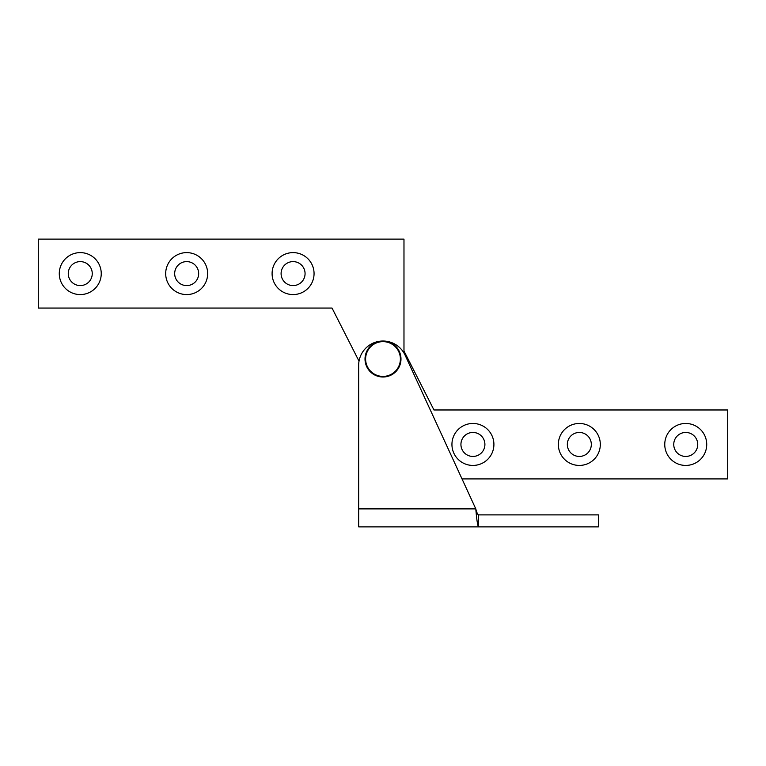 <?xml version="1.0" encoding="UTF-8"?>
<svg xmlns="http://www.w3.org/2000/svg" width="766" height="766" viewBox="0 0 766 766"><rect width="100%" height="100%" fill="white"/><g stroke="black" fill="none" stroke-linecap="round" stroke-linejoin="round"><path stroke-width="1.15" d="M405.118 355.204A24.34 24.34 0 0 0 358.66 365.382L358.66 526.874L478.549 526.874C477.63 525.811 476.711 519.817 475.801 508.892L405.118 355.204M478.549 514.886L478.549 526.874L598.447 526.874L598.447 514.886L478.549 514.886C477.63 514.522 476.711 512.531 475.801 508.892L358.66 508.892L358.66 365.382M272.093 273.596A20.979 20.979 0 0 0 293.081 294.575A20.979 20.979 0 0 0 314.06 273.596A20.979 20.979 0 0 0 293.081 252.617A20.979 20.979 0 0 0 272.093 273.596M305.069 273.596A11.988 11.988 0 0 1 293.081 285.584A11.988 11.988 0 0 1 281.093 273.596A11.988 11.988 0 0 1 293.081 261.608A11.988 11.988 0 0 1 305.069 273.596M165.686 273.596A20.979 20.979 0 0 0 186.674 294.575A20.979 20.979 0 0 0 207.653 273.596A20.979 20.979 0 0 0 186.674 252.617A20.979 20.979 0 0 0 165.686 273.596M198.662 273.596A11.988 11.988 0 0 1 186.674 285.584A11.988 11.988 0 0 1 174.677 273.596A11.988 11.988 0 0 1 186.674 261.608A11.988 11.988 0 0 1 198.662 273.596M59.279 273.596A20.979 20.979 0 0 0 80.267 294.575A20.979 20.979 0 0 0 101.246 273.596A20.979 20.979 0 0 0 80.267 252.617A20.979 20.979 0 0 0 59.279 273.596M92.255 273.596A11.988 11.988 0 0 1 80.267 285.584A11.988 11.988 0 0 1 68.27 273.596A11.988 11.988 0 0 1 80.267 261.608A11.988 11.988 0 0 1 92.255 273.596M365.612 359.024A17.388 17.388 0 0 1 383 341.636A17.388 17.388 0 0 1 400.388 359.024A17.388 17.388 0 0 1 383 376.403A17.388 17.388 0 0 1 365.612 359.024M365.018 359.024A17.982 17.982 0 0 1 383 341.033A17.982 17.982 0 0 1 400.982 359.024A17.982 17.982 0 0 1 383 377.006A17.982 17.982 0 0 1 365.018 359.024M403.979 353.04L403.979 239.126L38.3 239.126L38.3 308.066L332.042 308.066L359.024 361.159M493.907 444.443A20.979 20.979 0 0 0 472.919 423.464A20.979 20.979 0 0 0 451.94 444.443A20.979 20.979 0 0 0 472.919 465.431A20.979 20.979 0 0 0 493.907 444.443M460.931 444.443A11.988 11.988 0 0 1 472.919 432.455A11.988 11.988 0 0 1 484.907 444.443A11.988 11.988 0 0 1 472.919 456.44A11.988 11.988 0 0 1 460.931 444.443M600.314 444.443A20.979 20.979 0 0 0 579.326 423.464A20.979 20.979 0 0 0 558.347 444.443A20.979 20.979 0 0 0 579.326 465.431A20.979 20.979 0 0 0 600.314 444.443M567.338 444.443A11.988 11.988 0 0 1 579.326 432.455A11.988 11.988 0 0 1 591.323 444.443A11.988 11.988 0 0 1 579.326 456.44A11.988 11.988 0 0 1 567.338 444.443M706.721 444.443A20.979 20.979 0 0 0 685.733 423.464A20.979 20.979 0 0 0 664.754 444.443A20.979 20.979 0 0 0 685.733 465.431A20.979 20.979 0 0 0 706.721 444.443M673.745 444.443A11.988 11.988 0 0 1 685.733 432.455A11.988 11.988 0 0 1 697.73 444.443A11.988 11.988 0 0 1 685.733 456.44A11.988 11.988 0 0 1 673.745 444.443M462.013 478.913L727.7 478.913L727.7 409.973L433.958 409.973L403.979 351"/></g></svg>
